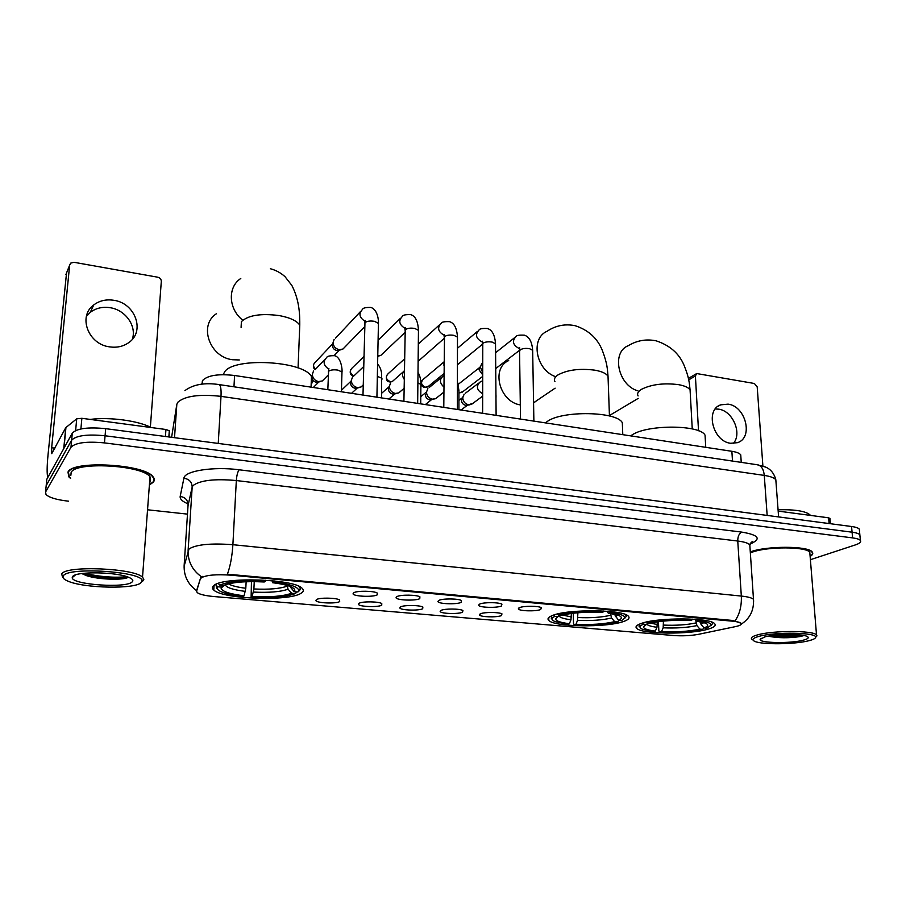<?xml version="1.0" encoding="UTF-8"?>
<svg xmlns="http://www.w3.org/2000/svg" width="906" height="906" viewBox="0 0 906 906"><rect width="100%" height="100%" fill="white"/><g stroke="black" fill="none" stroke-linecap="round" stroke-linejoin="round"><path stroke-width="1.36" d="M552.751 615.378C548.311 617.077 546.998 618.775 548.81 620.497C554.574 626.997 606.171 627.722 623.283 621.595C628.481 619.851 630.157 618.039 628.3 616.148C623.226 609.5 568.153 608.923 552.751 615.378M641.867 623.237C636.669 624.959 634.947 626.669 636.692 628.39C641.731 634.268 690.179 634.721 708.288 629.092C714.256 627.326 716.352 625.514 714.574 623.634C710.145 617.609 658.458 617.314 641.867 623.237M213.873 585.514C211.993 586.986 211.959 588.504 213.771 590.066C222.955 599.251 289.524 601.527 301.143 593.203C303.691 591.629 303.986 589.965 302.026 588.198C294.076 578.911 222.808 576.635 213.873 585.514M339.682 601.584C336.047 603.928 316.477 603.102 315.866 600.565L316.443 599.568C319.433 597.507 336.137 597.733 339.569 599.897L339.682 601.584M381.732 605.219C377.847 607.473 358.957 606.737 358.402 604.291L359.104 603.26C362.321 601.278 378.493 601.459 381.766 603.521L381.732 605.219M422.672 608.764C418.572 610.938 400.327 610.27 399.818 607.926L400.633 606.861C404.065 604.948 419.761 605.095 422.875 607.065L422.672 608.764M462.57 612.218C458.266 614.302 440.61 613.713 440.157 611.459L441.097 610.361C444.721 608.515 459.965 608.628 462.932 610.519L462.57 612.218M501.46 615.582C496.964 617.598 479.863 617.065 479.467 614.891L480.52 613.77C484.325 611.992 499.149 612.071 501.981 613.883L501.46 615.582M377.247 594.857C373.249 597.28 353.657 596.488 353.034 593.849L353.725 592.75C357.021 590.61 373.702 590.803 377.213 593.011L377.247 594.857M419.761 598.673C415.526 601.006 396.613 600.293 396.047 597.767L396.885 596.612C400.395 594.574 416.567 594.71 419.908 596.816L419.761 598.673M461.143 602.388C456.692 604.619 438.413 603.985 437.915 601.561L438.866 600.384C442.592 598.413 458.289 598.515 461.46 600.531L461.143 602.388M501.437 606.001C496.794 608.153 479.104 607.586 478.662 605.265L479.75 604.053C483.657 602.162 498.912 602.23 501.935 604.155L501.437 606.001M540.689 609.523C535.865 611.595 518.73 611.097 518.334 608.866L519.568 607.632C523.645 605.797 538.481 605.831 541.369 607.677L540.689 609.523M201.755 384.189L202.989 380.044C208.346 375.22 218.878 373.702 234.586 375.492L731.867 451.301C736.623 452.06 739.579 453.249 740.746 454.869L740.882 456.975M200.702 578.628L201.359 577.779C206.353 575.027 216.217 574.155 230.928 575.174L732.716 621.199C737.201 621.629 739.976 622.309 741.04 623.237C742.093 624.449 740.168 625.593 735.276 626.658L698.435 634.336C690.78 635.74 682.478 636.137 673.52 635.525L213.907 596.544C205.3 595.752 199.739 594.438 197.214 592.603L196.602 591.188L200.781 577.371L202.525 576.409M150.169 484.461L153.386 482.094C154.745 480.406 154.62 478.617 152.989 476.726C144.632 464.155 72.571 460.044 67.984 472.083L68.833 476.873L70.589 478.447M184.111 566.182L189.026 548.945C196.319 544.472 210.939 543.056 232.887 544.699C232.163 556.227 230.339 566.069 227.417 574.2L732.671 620.463L741.04 623.203M201.404 576.748L201.415 576.748C192.208 570.123 187.78 561.312 188.12 550.316L192.174 487.111L188.018 505.673M810.394 559.693L855.4 544.902C859.737 543.43 861.391 541.947 860.383 540.463L859.851 534.789C858.854 533.623 856.272 532.751 852.07 532.184L105.073 435.775C87.293 434.042 76.149 435.514 71.642 440.18L46.183 485.627L46.036 487.145M196.636 590.542L200.781 577.371M810.123 556.443C812.648 554.948 813.362 553.487 812.286 552.071C808.82 545.808 766.476 545.695 750.281 551.913M860.383 540.463C859.386 539.297 856.793 538.447 852.603 537.892L104.462 442.898C86.648 441.199 75.481 442.649 70.974 447.258L45.549 492.049L46.036 494.563C49.286 497.575 56.398 499.727 67.361 501.052L68.471 501.177M148.29 509.863L187.474 514.121M859.466 530.69L859.318 529.149C858.333 527.949 855.74 527.066 851.549 526.499L105.685 428.663C87.939 426.907 76.806 428.402 72.299 433.136L46.818 479.24L46.659 480.769M859.318 529.149L859.851 534.789C858.854 533.623 856.272 532.751 852.07 532.184L105.073 435.775C87.293 434.042 76.149 435.514 71.642 440.18L46.183 485.627L45.549 492.049M86.398 316.364L90.26 312.377C95.889 308.119 102.491 306.556 110.068 307.689C125.549 309.897 137.01 326.285 132.265 339.388M113.76 300.282C106.093 299.116 99.422 300.679 93.726 304.971C77.667 316.375 88.301 344.461 109.728 346.885C116.885 347.881 123.171 346.5 128.573 342.74C145.526 331.664 135.447 303.068 113.76 300.282M165.436 436.499L165.934 429.501L81.868 418.3L80.894 428.946M47.792 477.473C46.84 474.008 46.931 466.397 48.052 454.642L66.546 272.921M150.362 427.156L161.313 281.404C161.245 279.229 160.056 277.836 157.735 277.202L74.043 262.298L70.713 263.114L69.637 265.164L51.653 447.757L51.733 453.646L65.753 427.677L76.716 418.81L81.868 418.3M165.934 429.501L169.297 430.724L169.026 436.964M141.121 582.569L141.902 580.973C144.371 571.731 68.358 566.522 63.375 575.797C62.129 577.541 63.624 579.308 67.848 581.097C83.85 588.356 135.515 589.353 141.121 582.569M142.525 581.414L143.85 579.319L142.525 577.179C134.337 568.187 65.878 565.276 61.687 573.872L62.582 577.326M149.569 482.558L150.373 481.732L150 476.783C142.208 465.118 75.492 461.313 71.144 472.445L70.883 475.288M150.192 484.166L152.955 482.037C154.303 480.373 154.167 478.606 152.559 476.737C144.292 464.291 72.99 460.225 68.437 472.128L69.275 476.884L70.611 478.13M151.098 427.53C138.539 420.769 109.581 416.817 90.215 419.41M72.593 576.601L72.231 577.598C71.37 584.766 127.01 588.538 132.253 581.799C133.59 580.418 132.536 578.991 129.082 577.496C117.123 571.833 75.481 571.154 72.593 576.601M81.778 573.555L86.489 575.65C99.207 579.908 124.881 580.248 128.278 577.213M126.364 576.522C117.644 578.141 97.123 576.816 85.153 573.17M128.267 577.167C120.781 579.455 96.149 578.073 83.59 573.792L82.593 573.453M216.489 313.691C198.403 324.994 209.49 357.145 232.536 359.727L239.309 359.965M296.998 591.935L295.322 593.589C285.934 597.02 271.2 598.22 251.121 597.201L252.185 596.488C270.033 597.36 283.17 596.295 291.607 593.26L288.074 589.206L287.032 585.435M254.246 581.607L253.895 588.968L252.185 596.488M244.11 595.797L243.068 596.51C233.714 595.468 226.591 593.951 221.721 591.969C217.734 590.259 216.341 588.526 217.565 586.76L221.449 587.099L221.087 588.164C222.004 591.493 229.682 594.042 244.11 595.797L245.809 588.266L246.138 581.731M311.166 384.28C313.057 381.834 313.148 379.286 311.449 376.613C303.85 360.871 233.691 356.953 224.563 371.97L223.216 374.665M274.167 580.916L273.861 581.958C289.739 584.008 298.017 586.805 298.72 590.35L297.881 592.014L299.558 590.508L300.486 588.73L298.889 586.307M299.558 590.508L299.603 589.546M251.121 597.201L251.449 581.607M217.565 586.76L215.968 584.936L216.727 588.379M215.968 584.936L216.002 584.291M297.881 592.014L294.144 591.686C295.673 590.033 294.507 588.356 290.633 586.68C286.59 585.016 280.611 583.702 272.695 582.739L273.861 581.958M291.607 593.26L295.322 593.589M272.695 582.739L272.049 580.701M289.841 586.363L294.144 591.686M223.397 585.435L221.449 587.099M218.267 583.407L219.75 585.106C228.731 581.392 243.963 580.089 265.447 581.188L265.73 580.191M265.447 581.188L264.292 581.98C245.322 581.04 231.766 582.196 223.657 585.457L219.75 585.106M533.577 402.989L536.884 400.52M618.911 620.395L617.665 621.912C605.786 624.698 591.324 625.672 574.291 624.857L575.956 624.279C591.142 624.981 604.03 624.109 614.653 621.652L611.55 618.005L610.44 613.43M577.869 612.762L577.53 620.35L575.956 624.279M569.41 623.713L567.745 624.291L555.061 621.607C551.256 619.964 551.165 618.22 554.789 616.386L557.926 616.669L555.627 618.9C555.876 621.018 560.474 622.615 569.41 623.713L570.973 619.772L571.358 613.453M622.513 427.609L622.32 422.762C617.122 411.403 562.524 410.35 547.394 421.381L545.378 422.875M624.812 618.22L626.397 616.261L625.299 614.483M574.291 624.857L573.521 623.634L573.26 613.215M551.55 615.865L551.312 618.889M614.359 614.143L618.515 620.361L621.539 620.633L624.913 617.801C624.8 615.525 619.851 613.758 610.066 612.501L610.451 611.561M554.789 616.386L553.657 615.061M618.515 620.361C622.252 618.673 622.309 617.031 618.696 615.434L608.243 613.135L610.066 612.501M614.653 621.652L617.665 621.912M608.243 613.135L606.986 611.256M559.376 615.14L557.926 616.669M557.518 613.985L558.436 615.049C570.248 612.06 585.197 611.006 603.305 611.89L603.645 611.029M603.305 611.89L601.482 612.524C585.457 611.765 572.15 612.705 561.584 615.333L558.436 615.049M508.674 360.588C490.746 368.232 499.41 401.822 520.316 404.925M609.036 415.865L612.071 413.963M703.871 627.711L702.739 629.387C690.327 632.014 675.989 632.943 659.704 632.162L661.516 631.618C676.023 632.286 688.82 631.459 699.896 629.138L696.918 625.604L695.717 620.248M663.441 621.097L663.158 627.813L661.516 631.618M655.344 631.086L653.543 631.629L642.592 629.33C638.9 627.722 639.217 626.001 643.52 624.189L646.476 624.438L643.441 626.884C643.577 628.73 647.541 630.123 655.344 631.086L656.975 627.269L657.326 621.856M705.287 439.353L705.049 435.208C700.395 424.88 649.092 424.325 632.83 434.45L630.61 435.865M711.097 625.423L712.58 623.645L711.64 622.048M659.704 632.162L658.855 630.961L658.436 621.686M639.274 624.2L639.115 626.805M699.998 621.663L701.051 624.381L704.053 627.926L706.907 628.175L711.165 625.163C711.142 623.169 706.873 621.618 698.356 620.519L698.753 619.613M643.52 624.189L642.547 623.034M704.053 627.926C708.401 626.25 708.832 624.642 705.355 623.09L696.386 621.12L698.356 620.519M699.896 629.138L702.739 629.387M696.386 621.12L694.993 619.296M647.801 622.954L646.476 624.438M646.68 621.98L647.484 622.932C659.896 620.1 674.732 619.115 691.991 619.942L692.354 619.126M691.991 619.942L690.021 620.542C674.732 619.829 661.539 620.712 650.451 623.192L647.484 622.932M344.903 347.043L342.978 349.025L339.127 349.671C335.345 348.674 333.317 346.273 333.046 342.502L334.167 339.331M339.014 350.271L336.749 350.497C334.02 349.773 332.57 348.063 332.377 345.345L332.751 343.759M382.615 353.702L380.814 355.401L377.768 356.035M419.433 360.158L418.119 361.415M443.963 365.605L443.974 362.253M482.422 371.992L480.395 367.168L481.754 363.578M482.434 374.495L479.014 369.761L480.474 366.194M324.427 378.844L322.355 380.928L318.516 381.573C314.654 380.588 312.593 378.164 312.344 374.303L313.51 371.041M318.278 382.083L316.205 382.241C313.431 381.539 311.947 379.795 311.766 377.021L312.072 375.616M362.91 385.243L360.996 387.009L357.394 387.575C353.612 386.613 351.585 384.223 351.302 380.407L352.559 376.998M356.749 388.096L354.903 388.21C352.196 387.519 350.735 385.797 350.531 383.057L351.12 381.041L341.449 390.26M400.475 391.437L398.719 392.932L395.333 393.442C391.641 392.491 389.637 390.135 389.331 386.352L390.656 382.83M394.337 393.963L392.683 394.031C390.033 393.363 388.595 391.664 388.38 388.946L389.308 386.432M437.156 397.44L435.56 398.708L432.377 399.161C428.765 398.232 426.794 395.899 426.466 392.162L427.859 388.527M431.063 399.682L429.569 399.727C426.975 399.059 425.56 397.383 425.322 394.699M473.011 403.272L468.549 404.755C465.027 403.85 463.079 401.539 462.728 397.836L464.166 394.11M466.952 405.254L465.605 405.276C463.068 404.631 461.675 402.966 461.414 400.316L462.796 396.93M715.264 408.98L718.651 409.161C732.716 410.814 742.456 433.476 733.316 443.453M728.107 404.144L720.712 404.835C704.925 409.852 712.965 441.505 730.632 443.283L737.507 442.672C753.611 437.802 745.751 406.16 728.107 404.144M829.115 523.555L828.628 517.824L778.175 511.097M762.886 466.024L757.201 386.907L754.381 383.487L696.691 373.555L695.4 375.967L698.526 430.78M828.628 517.824L829.941 518.538M808.82 640.735C813.101 639.659 815.366 638.537 815.593 637.371C817.858 632.445 775.038 631.686 758.922 636.386C752.671 638.152 751.301 639.817 754.811 641.391C762.161 644.812 794.777 644.426 808.82 640.735M816.952 635.887L815.593 637.371L816.952 635.887L816.51 634.88C813.339 630.417 772.875 630.395 757.643 634.857C752.354 636.318 750.417 637.767 751.81 639.206M809.964 554.472L809.794 552.32C806.555 546.465 766.884 546.42 752.037 552.252L750.349 552.909M810.111 556.239C812.354 554.823 812.954 553.441 811.923 552.105C808.48 545.865 766.091 545.82 750.293 552.048M810.474 515.401L810.326 515.186C806.295 511.211 795.547 509.399 778.073 509.738M764.823 636.907L760.123 639.376C758.82 643.101 790.191 643.713 803.112 640.236C808.311 638.877 809.534 637.552 806.77 636.272C801.176 633.588 775.026 633.996 764.823 636.907M768.084 636.182C778.107 638.141 788.775 638.266 800.066 636.567L803.588 635.661M800.689 634.981C792.58 636.159 783.396 636.295 773.135 635.412M803.294 635.355C794.268 637.156 783.18 637.314 770.009 635.853M202.129 384.144L202.298 381.539M196.602 591.188L196.67 589.987M732.716 621.199L732.671 620.463M230.928 575.174L230.973 574.313M233.963 386.794L234.586 375.492M732.501 461.075L731.867 451.301M741.708 532.094C739.047 533.566 737.733 536.533 737.756 541.029L236.33 480.542C214.733 478.606 200.317 480.259 193.091 485.503L192.174 487.111C191.97 482.049 189.207 479.07 183.907 478.209C184.462 470.905 213.306 466.352 239.15 469.784L741.708 532.094C758.911 534.97 761.731 538.945 750.168 544.019L749.987 544.076M749.964 547.133L749.806 544.857C748.254 543.124 744.245 541.845 737.756 541.029L741.323 596.069C747.88 596.76 751.935 597.847 753.486 599.33L753.622 601.256M735.049 620.859C739.647 614.177 741.742 605.921 741.323 596.069L232.887 544.699L236.33 480.542C236.749 475.31 237.689 471.72 239.15 469.784M188.063 503.861C182.412 501.516 179.784 499.036 180.181 496.431C185.243 497.258 187.87 500.089 188.074 504.948L184.144 565.525C183.805 575.967 187.972 584.359 196.625 590.678M180.181 496.431L183.907 478.209M852.603 537.892L851.549 526.499M104.462 442.898L105.685 428.663M70.974 447.258L72.299 433.136M776.034 482.422L775.83 479.806C774.324 477.813 770.474 476.352 764.279 475.412L221.007 396.352C199.195 393.985 184.756 395.99 177.689 402.366L176.829 404.325L174.518 437.689M218.244 443.43L221.007 396.352C221.324 389.433 220.724 385.514 219.195 384.597L218.833 384.54M46.818 479.24L46.183 485.627M750.406 543.09L751.029 542.92M176.829 404.325L171.608 437.304M184.926 390.599C193.306 384.416 204.722 382.411 219.195 384.597L758.005 464.869C761.572 465.978 763.667 469.489 764.279 475.412L767.155 515.423M778.605 516.93L775.83 479.806C773.418 470.497 767.507 467.926 765.661 467.1L757.19 464.755M54.858 448.153L51.653 447.757M63.748 448.595L65.753 427.677M69.637 265.164L65.923 274.495M65.945 427.462L63.964 448.232M75.628 430.554L76.716 418.81M241.087 327.383L241.392 321.619C248.199 315.22 260.837 313.204 279.32 315.594C290.045 317.621 296.862 320.815 299.773 325.163L299.546 330.894M242.174 319.716C228.278 308.414 227.678 286.93 240.781 278.482M253.895 588.968C268.799 589.681 279.829 588.753 287.009 586.193M228.414 583.849C231.664 585.763 237.463 587.235 245.809 588.266M290.6 587.609L291.03 586.862M253.408 592.082C269.037 592.83 280.6 591.867 288.074 589.206M225.243 584.789C226.455 587.643 233.148 589.84 245.333 591.38M554.982 381.686C553.736 379.455 554.631 377.27 557.643 375.107C567.031 369.886 579.455 368.232 594.914 370.18C601.901 371.46 606.273 373.476 608.028 376.228L608.164 379.852M555.027 376.488C535.684 369.229 530.395 338.357 547.031 331.302C555.65 325.526 565.016 323.657 575.106 325.696C588.356 329.988 597.439 338.244 602.354 350.463C607.564 364.359 607.303 368.855 608.028 376.228L609.444 415.967M577.994 617.541C590.712 618.118 601.55 617.36 610.497 615.287M562.637 615.049L571.437 616.963M615.412 616.703L617.632 615.027M577.53 620.35C590.848 620.95 602.196 620.168 611.55 618.005M559.002 615.525C559.308 617.382 563.306 618.798 570.973 619.772M638.084 395.933C636.861 393.702 638.005 391.494 641.516 389.297C651.471 384.359 663.804 382.808 678.503 384.642C684.698 385.763 688.56 387.53 690.078 389.931L690.259 393.045M637.96 390.882C618.005 385.344 611.12 352.241 628.311 345.662C637.031 340.418 646.34 338.81 656.227 340.849C669.794 345.367 679.036 353.419 683.951 365.039C689.273 378.006 689.251 382.683 690.078 389.931L692.252 428.912M663.622 625.095C675.785 625.627 686.533 624.925 695.865 622.954M650.587 623.158L657.439 624.551M701.051 624.381L703.905 622.569M663.158 627.813C675.899 628.379 687.144 627.643 696.918 625.604M646.805 624.075C647.699 625.457 651.097 626.522 656.975 627.269M315.503 369.24C312.989 366.647 312.921 364.291 315.322 362.185L332.762 343.691M362.989 395.073L364.959 322.649C366.998 321.109 370.169 320.667 374.484 321.336L378.436 323.351L378.414 324.654M364.812 321.143C359.286 317.44 358.516 313.533 362.491 309.433C362.898 307.983 365.684 307.327 370.837 307.44C378.062 309.705 378.685 321.358 378.436 323.351L376.919 397.19M353.861 375.888C349.942 373.566 349.365 370.95 352.128 368.029L363.918 356.534M403.906 401.301L405.231 329.716C407.349 328.21 410.52 327.779 414.733 328.436L418.459 330.328L418.447 331.562M404.959 328.289C399.138 324.676 398.255 320.747 402.309 316.477C402.774 315.073 405.56 314.461 410.678 314.642C415.378 315.99 417.972 321.222 418.459 330.328L417.666 403.408M386.658 375.277C385.82 379.433 386.839 381.653 389.716 381.924L390.384 381.698C386.013 379.625 385.254 376.975 388.108 373.736L404.506 358.935M443.781 407.383L444.495 336.602C446.692 335.141 449.852 334.722 453.963 335.356L457.473 337.134L457.473 338.3M392.264 381.551L390.384 381.698M444.099 335.22C438.017 331.732 437.032 327.779 441.131 323.363C441.516 322.038 444.314 321.471 449.523 321.664C454.246 323.046 456.896 328.21 457.473 337.134L457.394 409.455M421.924 380.633C420.463 384.359 421.415 386.635 424.778 387.462L425.48 387.247C421.154 385.152 420.418 382.513 423.272 379.331L443.974 361.913M482.638 413.306L482.785 343.317C485.05 341.89 488.198 341.483 492.218 342.094L495.525 343.782L495.537 344.88M482.252 341.958L482.083 341.913C475.91 338.493 474.88 334.541 479.002 330.078C479.41 328.799 482.219 328.266 487.417 328.504C492.162 329.931 494.869 335.016 495.525 343.782L496.114 415.367M428.821 386.035L425.48 387.247M458.923 392.853L459.806 392.672L458.923 392.434M520.52 419.082L519.557 351.551L520.123 349.875C522.468 348.47 525.605 348.074 529.534 348.685L532.66 350.271L532.671 351.302M519.466 348.504L518.945 348.402C512.841 344.948 511.845 341.03 515.933 336.636C516.375 335.39 519.195 334.903 524.393 335.186C529.24 336.749 531.992 341.777 532.66 350.271L533.883 421.12M462.921 391.619L459.806 392.672M327.825 389.705L328.584 371.29C330.497 369.897 333.601 369.501 337.904 370.101L341.981 371.981L341.947 373.147M328.538 368.98C323.329 365.209 322.751 361.369 326.806 357.44C327.021 356.239 329.58 355.65 334.473 355.684C341.483 357.089 342.457 370.86 341.981 371.981L341.403 391.777M377.349 376.364L381.936 378.266L381.913 379.376M417.893 382.853L420.905 384.404L420.894 385.446M404.223 379.32C402.004 376.069 402.038 373.204 404.336 370.69M457.417 389.331L458.923 390.384L458.923 391.381M443.861 386.987C439.569 382.978 439.331 379.342 443.17 376.081L443.917 375.605M495.956 396.126L496.046 397.168M482.536 393.668C476.703 390.112 475.888 386.228 480.089 382.015L482.468 380.837M695.4 375.967L688.719 379.863M548.742 617.564L548.81 620.497M636.59 625.876L636.692 628.39M214.043 585.389L213.771 590.066M316.534 599.523L315.866 600.565M359.025 603.294L358.402 604.291M400.407 606.975L399.818 607.926M440.701 610.565L440.157 611.459M479.965 614.053L479.467 614.891M353.725 592.75L353.034 593.849M396.703 596.714L396.047 597.767M438.515 600.565L437.915 601.561M479.217 604.325L478.662 605.265M518.855 607.971L518.334 608.866M741.244 462.377L740.746 454.869M750.293 543.306C752.478 542.015 753.135 541.38 752.286 541.403L749.806 544.857L753.486 599.33C754.075 610.191 750.021 618.447 741.335 624.087M90.26 312.377L93.726 304.971M169.297 430.724L168.856 436.952M141.902 580.973L143.85 579.319M150 476.783L142.525 577.179M75.413 574.959L72.231 577.598M86.489 575.65L83.59 573.792M298.063 367.961L299.773 325.163C299.807 315.945 299.807 300.917 291.834 285.39L284.971 276.624C280.679 272.785 275.809 270.158 270.384 268.742M311.449 376.613L311.064 387.156M298.72 590.35L300.486 588.73M224.631 585.027L221.087 588.164M555.129 388.164L533.566 402.774M622.32 422.762L622.784 434.676M624.913 617.801L626.397 616.261M557.711 616.771L555.627 618.9M559.093 615.434L559.659 615.163M638.186 398.402L609.432 415.537M705.049 435.208L705.751 447.315M711.165 625.163L712.58 623.645M645.197 625.038L643.441 626.884M313.703 364.28C313.216 367.123 313.714 368.889 315.175 369.58M364.631 326.738L342.978 349.025M338.21 350.497L341.166 349.671M334.155 355.571L339.388 350.169M364.756 322.887L365.186 320.35M360.486 311.573L335.571 338.097M350.588 369.829C349.603 373.215 350.554 375.333 353.442 376.171M404.88 332.593L380.814 355.401M377.757 356.318L379.104 355.979M404.937 330.056L405.299 327.485M400.441 318.312L378.096 340.214M444.076 338.504L418.119 361.301M444.11 337.043L444.393 334.439M439.399 324.926L418.312 344.065M392.139 381.653L389.829 381.947M482.139 344.54L457.439 364.756M424.891 387.485L427.745 386.907L443.929 373.612M482.309 343.85L482.524 341.211M477.405 331.426L457.462 348.266M519.557 350.305L495.729 368.561M459.183 392.898L461.947 392.366L482.445 376.59M519.568 350.486L519.704 347.791M514.472 337.791L495.605 352.706M458.243 384.325L479.852 367.338M328.878 368.368L328.436 371.449M328.3 374.937L322.355 380.928M317.564 382.253L320.407 381.585M313.329 387.496L318.799 381.958M324.688 359.648L315.039 369.727M311.245 376.296L312.117 375.39M381.551 397.893L381.641 373.544C381.041 369.354 379.693 366.228 377.598 364.189M363.238 384.937L360.996 387.009M356.171 388.221L359.138 387.598M351.551 393.329L357.304 387.983M363.68 366.556L354.031 375.797M420.712 403.861L420.905 384.404C420.894 379.523 419.92 375.537 418.006 372.434M404.087 388.346L398.719 392.932M393.861 394.053L396.964 393.464M388.889 399.014L394.903 393.861M403.532 371.607L392.072 381.72M381.641 393.261L389.263 386.568M458.912 409.693L458.923 390.384L457.428 381.573M443.838 392.151L435.56 398.708M430.678 399.75L433.906 399.195M425.367 404.574L431.641 399.58M441.516 377.428L429.206 387.519M420.78 396.658L426.137 392.298M482.547 396.216L471.55 404.348M466.635 405.31L469.988 404.789M461.007 410.01L467.53 405.163M496.035 396.239L495.944 394.506M478.583 383.159L465.469 393.181M458.923 400.361L462.332 397.768M718.186 406.182L720.712 404.835M688.401 378.402L696.261 373.804M829.919 518.277L830.394 523.725M809.794 552.32L816.51 634.88M761.165 638.243L760.123 639.376"/></g></svg>
